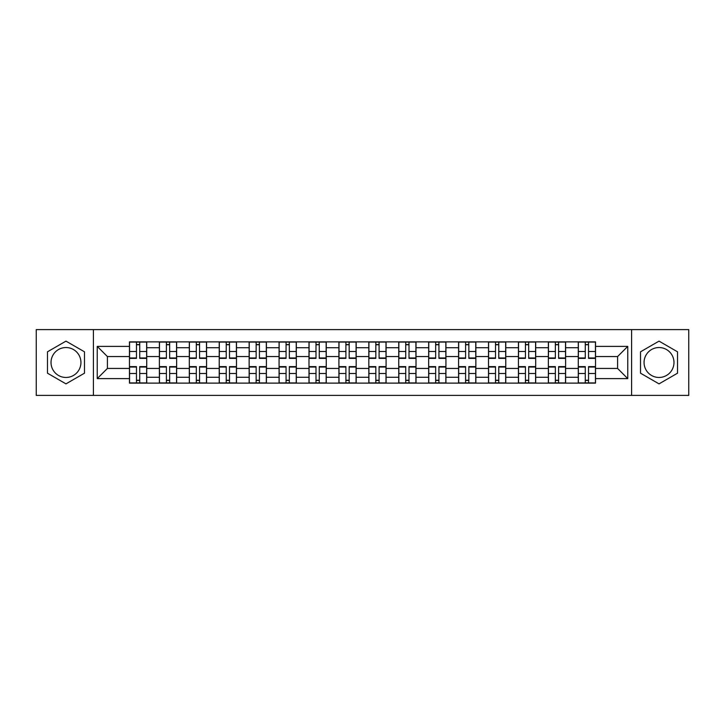 <?xml version="1.0" encoding="UTF-8"?>
<svg xmlns="http://www.w3.org/2000/svg" width="725" height="725" viewBox="0 0 725 725"><rect width="100%" height="100%" fill="white"/><g stroke="black" fill="none" stroke-linecap="round" stroke-linejoin="round"><path stroke-width="1.09" d="M65.975 377.462A14.962 14.962 0 0 1 51.022 362.5A14.962 14.962 0 0 1 65.975 347.538A14.962 14.962 0 0 1 80.937 362.5A14.962 14.962 0 0 1 65.975 377.462M659.025 377.462A14.962 14.962 0 0 1 644.063 362.5A14.962 14.962 0 0 1 659.025 347.538A14.962 14.962 0 0 1 673.978 362.5A14.962 14.962 0 0 1 659.025 377.462M631.593 395.397L688.75 395.397L688.75 329.603L36.25 329.603L36.25 395.397L631.593 395.397L631.593 329.603M159.382 383.117L159.382 347.728L146.722 347.728L146.722 383.117M146.722 347.728L146.722 341.883M159.382 347.728L159.382 341.883M176.646 341.883L176.646 383.117M189.307 383.117L189.307 341.883M206.571 341.883L206.571 383.117M219.222 383.117L219.222 341.883M236.486 341.883L236.486 383.117M249.146 383.117L249.146 341.883M266.41 341.883L266.41 383.117M279.071 383.117L279.071 341.883M296.326 341.883L296.326 383.117M308.986 383.117L308.986 341.883M326.25 341.883L326.25 383.117M338.91 383.117L338.91 341.883M356.174 341.883L356.174 383.117M368.826 383.117L368.826 341.883M386.09 341.883L386.09 383.117M398.75 383.117L398.75 341.883M416.014 341.883L416.014 383.117M428.674 383.117L428.674 341.883M445.929 341.883L445.929 383.117M458.59 383.117L458.59 341.883M475.854 341.883L475.854 383.117M488.514 383.117L488.514 341.883M505.778 341.883L505.778 383.117M518.429 383.117L518.429 341.883M535.693 341.883L535.693 383.117M548.354 383.117L548.354 341.883M565.618 341.883L565.618 383.117M578.278 383.117L578.278 341.883M578.278 368.445L565.618 368.445M548.354 368.445L535.693 368.445M518.429 368.445L505.778 368.445M488.514 368.445L475.854 368.445M458.59 368.445L445.929 368.445M428.674 368.445L416.014 368.445M398.75 368.445L386.09 368.445M368.826 368.445L356.174 368.445M338.91 368.445L326.25 368.445M308.986 368.445L296.326 368.445M279.071 368.445L266.41 368.445M249.146 368.445L236.486 368.445M219.222 368.445L206.571 368.445M189.307 368.445L176.646 368.445M159.382 368.445L146.722 368.445M578.278 356.555L565.618 356.555M548.354 356.555L535.693 356.555M518.429 356.555L505.778 356.555M488.514 356.555L475.854 356.555M458.59 356.555L445.929 356.555M428.674 356.555L416.014 356.555M398.75 356.555L386.09 356.555M368.826 356.555L356.174 356.555M338.91 356.555L326.25 356.555M308.986 356.555L296.326 356.555M279.071 356.555L266.41 356.555M249.146 356.555L236.486 356.555M219.222 356.555L206.571 356.555M189.307 356.555L176.646 356.555M159.382 356.555L146.722 356.555M107.409 368.445L129.467 368.445L129.467 356.555L107.409 356.555L107.409 368.445L97.241 378.613L97.241 346.387L129.467 346.387L129.467 356.555M595.533 356.555L595.533 368.445L617.591 368.445L617.591 356.555L595.533 356.555L595.533 341.883L129.467 341.883L129.467 346.387M595.533 346.387L627.759 346.387L627.759 378.613L595.533 378.613L595.533 368.445M129.467 368.445L129.467 383.117L595.533 383.117L595.533 378.613M129.467 378.613L97.241 378.613M93.407 395.397L93.407 329.603M84.49 351.815L65.975 341.131L47.469 351.815L47.469 373.185L65.975 383.869L84.49 373.185L84.49 351.815M677.531 351.815L659.025 341.131L640.51 351.815L640.51 373.185L659.025 383.869L677.531 373.185L677.531 351.815M139.726 380.244L136.463 380.244M136.463 344.756L139.726 344.756M169.65 380.244L166.387 380.244M166.387 344.756L169.65 344.756M199.565 380.244L196.303 380.244M196.303 344.756L199.565 344.756M229.49 380.244L226.227 380.244M226.227 344.756L229.49 344.756M259.405 380.244L256.152 380.244M256.152 344.756L259.405 344.756M289.329 380.244L286.067 380.244M286.067 344.756L289.329 344.756M319.254 380.244L315.991 380.244M315.991 344.756L319.254 344.756M349.169 380.244L345.907 380.244M345.907 344.756L349.169 344.756M379.093 380.244L375.831 380.244M375.831 344.756L379.093 344.756M409.009 380.244L405.746 380.244M405.746 344.756L409.009 344.756M438.933 380.244L435.671 380.244M435.671 344.756L438.933 344.756M468.848 380.244L465.595 380.244M465.595 344.756L468.848 344.756M498.773 380.244L495.51 380.244M495.51 344.756L498.773 344.756M528.697 380.244L525.435 380.244M525.435 344.756L528.697 344.756M558.612 380.244L555.35 380.244M555.35 344.756L558.612 344.756M588.537 380.244L585.274 380.244M585.274 344.756L588.537 344.756M97.241 346.387L107.409 356.555M617.591 368.445L627.759 378.613M617.591 356.555L627.759 346.387M139.726 358.377L139.726 342.073L146.631 342.073L146.631 358.377L139.726 358.377M136.463 344.565L139.726 344.565M139.726 342.073L129.558 342.073L129.558 358.377L136.463 358.377L136.463 342.073L133.681 342.073M136.463 366.623L136.463 382.927L129.558 382.927L129.558 366.623L136.463 366.623M139.726 380.435L136.463 380.435M136.463 382.927L146.631 382.927L146.631 366.623L139.726 366.623L139.726 382.927L142.508 382.927M169.65 358.377L169.65 342.073L176.547 342.073L176.547 358.377L169.65 358.377M166.387 344.565L169.65 344.565M169.65 342.073L159.482 342.073L159.482 358.377L166.387 358.377L166.387 342.073L163.605 342.073M199.565 358.377L199.565 342.073L206.471 342.073L206.471 358.377L199.565 358.377M196.303 344.565L199.565 344.565M199.565 342.073L189.397 342.073L189.397 358.377L196.303 358.377L196.303 342.073L193.521 342.073M166.387 366.623L166.387 382.927L159.482 382.927L159.482 366.623L166.387 366.623M169.65 380.435L166.387 380.435M166.387 382.927L176.547 382.927L176.547 366.623L169.65 366.623L169.65 382.927L172.423 382.927M196.303 366.623L196.303 382.927L189.397 382.927L189.397 366.623L196.303 366.623M199.565 380.435L196.303 380.435M196.303 382.927L206.471 382.927L206.471 366.623L199.565 366.623L199.565 382.927L202.347 382.927M229.49 358.377L229.49 342.073L236.395 342.073L236.395 358.377L229.49 358.377M226.227 344.565L229.49 344.565M229.49 342.073L219.322 342.073L219.322 358.377L226.227 358.377L226.227 342.073L223.445 342.073M259.405 358.377L259.405 342.073L266.311 342.073L266.311 358.377L259.405 358.377M256.152 344.565L259.405 344.565M259.405 342.073L249.246 342.073L249.246 358.377L256.152 358.377L256.152 342.073L253.369 342.073M289.329 358.377L289.329 342.073L296.235 342.073L296.235 358.377L289.329 358.377M286.067 344.565L289.329 344.565M289.329 342.073L279.161 342.073L279.161 358.377L286.067 358.377L286.067 342.073L283.285 342.073M226.227 366.623L226.227 382.927L219.322 382.927L219.322 366.623L226.227 366.623M229.49 380.435L226.227 380.435M226.227 382.927L236.395 382.927L236.395 366.623L229.49 366.623L229.49 382.927L232.272 382.927M256.152 366.623L256.152 382.927L249.246 382.927L249.246 366.623L256.152 366.623M259.405 380.435L256.152 380.435M256.152 382.927L266.311 382.927L266.311 366.623L259.405 366.623L259.405 382.927L262.187 382.927M286.067 366.623L286.067 382.927L279.161 382.927L279.161 366.623L286.067 366.623M289.329 380.435L286.067 380.435M286.067 382.927L296.235 382.927L296.235 366.623L289.329 366.623L289.329 382.927L292.112 382.927M319.254 358.377L319.254 342.073L326.15 342.073L326.15 358.377L319.254 358.377M315.991 344.565L319.254 344.565M319.254 342.073L309.086 342.073L309.086 358.377L315.991 358.377L315.991 342.073L313.209 342.073M315.991 366.623L315.991 382.927L309.086 382.927L309.086 366.623L315.991 366.623M319.254 380.435L315.991 380.435M315.991 382.927L326.15 382.927L326.15 366.623L319.254 366.623L319.254 382.927L322.027 382.927M349.169 358.377L349.169 342.073L356.075 342.073L356.075 358.377L349.169 358.377M345.907 344.565L349.169 344.565M349.169 342.073L339.001 342.073L339.001 358.377L345.907 358.377L345.907 342.073L343.124 342.073M345.907 366.623L345.907 382.927L339.001 382.927L339.001 366.623L345.907 366.623M349.169 380.435L345.907 380.435M345.907 382.927L356.075 382.927L356.075 366.623L349.169 366.623L349.169 382.927L351.951 382.927M379.093 358.377L379.093 342.073L385.999 342.073L385.999 358.377L379.093 358.377M375.831 344.565L379.093 344.565M379.093 342.073L368.925 342.073L368.925 358.377L375.831 358.377L375.831 342.073L373.049 342.073M375.831 366.623L375.831 382.927L368.925 382.927L368.925 366.623L375.831 366.623M379.093 380.435L375.831 380.435M375.831 382.927L385.999 382.927L385.999 366.623L379.093 366.623L379.093 382.927L381.876 382.927M409.009 358.377L409.009 342.073L415.914 342.073L415.914 358.377L409.009 358.377M405.746 344.565L409.009 344.565M409.009 342.073L398.85 342.073L398.85 358.377L405.746 358.377L405.746 342.073L402.973 342.073M405.746 366.623L405.746 382.927L398.85 382.927L398.85 366.623L405.746 366.623M409.009 380.435L405.746 380.435M405.746 382.927L415.914 382.927L415.914 366.623L409.009 366.623L409.009 382.927L411.791 382.927M438.933 358.377L438.933 342.073L445.839 342.073L445.839 358.377L438.933 358.377M435.671 344.565L438.933 344.565M438.933 342.073L428.765 342.073L428.765 358.377L435.671 358.377L435.671 342.073L432.888 342.073M435.671 366.623L435.671 382.927L428.765 382.927L428.765 366.623L435.671 366.623M438.933 380.435L435.671 380.435M435.671 382.927L445.839 382.927L445.839 366.623L438.933 366.623L438.933 382.927L441.715 382.927M468.848 358.377L468.848 342.073L475.754 342.073L475.754 358.377L468.848 358.377M465.595 344.565L468.848 344.565M468.848 342.073L458.689 342.073L458.689 358.377L465.595 358.377L465.595 342.073L462.813 342.073M465.595 366.623L465.595 382.927L458.689 382.927L458.689 366.623L465.595 366.623M468.848 380.435L465.595 380.435M465.595 382.927L475.754 382.927L475.754 366.623L468.848 366.623L468.848 382.927L471.631 382.927M498.773 358.377L498.773 342.073L505.678 342.073L505.678 358.377L498.773 358.377M495.51 344.565L498.773 344.565M498.773 342.073L488.605 342.073L488.605 358.377L495.51 358.377L495.51 342.073L492.728 342.073M495.51 366.623L495.51 382.927L488.605 382.927L488.605 366.623L495.51 366.623M498.773 380.435L495.51 380.435M495.51 382.927L505.678 382.927L505.678 366.623L498.773 366.623L498.773 382.927L501.555 382.927M528.697 358.377L528.697 342.073L535.603 342.073L535.603 358.377L528.697 358.377M525.435 344.565L528.697 344.565M528.697 342.073L518.529 342.073L518.529 358.377L525.435 358.377L525.435 342.073L522.653 342.073M525.435 366.623L525.435 382.927L518.529 382.927L518.529 366.623L525.435 366.623M528.697 380.435L525.435 380.435M525.435 382.927L535.603 382.927L535.603 366.623L528.697 366.623L528.697 382.927L531.479 382.927M558.612 358.377L558.612 342.073L565.518 342.073L565.518 358.377L558.612 358.377M555.35 344.565L558.612 344.565M558.612 342.073L548.453 342.073L548.453 358.377L555.35 358.377L555.35 342.073L552.577 342.073M555.35 366.623L555.35 382.927L548.453 382.927L548.453 366.623L555.35 366.623M558.612 380.435L555.35 380.435M555.35 382.927L565.518 382.927L565.518 366.623L558.612 366.623L558.612 382.927L561.395 382.927M588.537 358.377L588.537 342.073L595.442 342.073L595.442 358.377L588.537 358.377M585.274 344.565L588.537 344.565M588.537 342.073L578.369 342.073L578.369 358.377L585.274 358.377L585.274 342.073L582.492 342.073M585.274 366.623L585.274 382.927L578.369 382.927L578.369 366.623L585.274 366.623M588.537 380.435L585.274 380.435M585.274 382.927L595.442 382.927L595.442 366.623L588.537 366.623L588.537 382.927L591.319 382.927M548.354 347.728L535.693 347.728M518.429 347.728L505.778 347.728M488.514 347.728L475.854 347.728M458.59 347.728L445.929 347.728M428.674 347.728L416.014 347.728M398.75 347.728L386.09 347.728M368.826 347.728L356.174 347.728M338.91 347.728L326.25 347.728M308.986 347.728L296.326 347.728M279.071 347.728L266.41 347.728M249.146 347.728L236.486 347.728M219.222 347.728L206.571 347.728M189.307 347.728L176.646 347.728M578.278 347.728L565.618 347.728M548.354 377.272L535.693 377.272M518.429 377.272L505.778 377.272M488.514 377.272L475.854 377.272M458.59 377.272L445.929 377.272M428.674 377.272L416.014 377.272M398.75 377.272L386.09 377.272M368.826 377.272L356.174 377.272M338.91 377.272L326.25 377.272M308.986 377.272L296.326 377.272M279.071 377.272L266.41 377.272M249.146 377.272L236.486 377.272M219.222 377.272L206.571 377.272M189.307 377.272L176.646 377.272M159.382 377.272L146.722 377.272M578.278 377.272L565.618 377.272M139.726 357.969L146.631 357.969M139.726 351.498L146.631 351.498M129.558 357.969L136.463 357.969M129.558 351.498L136.463 351.498M136.463 367.031L129.558 367.031M136.463 373.502L129.558 373.502M146.631 367.031L139.726 367.031M146.631 373.502L139.726 373.502M169.65 357.969L176.547 357.969M169.65 351.498L176.547 351.498M159.482 357.969L166.387 357.969M159.482 351.498L166.387 351.498M199.565 357.969L206.471 357.969M199.565 351.498L206.471 351.498M189.397 357.969L196.303 357.969M189.397 351.498L196.303 351.498M166.387 367.031L159.482 367.031M166.387 373.502L159.482 373.502M176.547 367.031L169.65 367.031M176.547 373.502L169.65 373.502M196.303 367.031L189.397 367.031M196.303 373.502L189.397 373.502M206.471 367.031L199.565 367.031M206.471 373.502L199.565 373.502M229.49 357.969L236.395 357.969M229.49 351.498L236.395 351.498M219.322 357.969L226.227 357.969M219.322 351.498L226.227 351.498M259.405 357.969L266.311 357.969M259.405 351.498L266.311 351.498M249.246 357.969L256.152 357.969M249.246 351.498L256.152 351.498M289.329 357.969L296.235 357.969M289.329 351.498L296.235 351.498M279.161 357.969L286.067 357.969M279.161 351.498L286.067 351.498M226.227 367.031L219.322 367.031M226.227 373.502L219.322 373.502M236.395 367.031L229.49 367.031M236.395 373.502L229.49 373.502M256.152 367.031L249.246 367.031M256.152 373.502L249.246 373.502M266.311 367.031L259.405 367.031M266.311 373.502L259.405 373.502M286.067 367.031L279.161 367.031M286.067 373.502L279.161 373.502M296.235 367.031L289.329 367.031M296.235 373.502L289.329 373.502M319.254 357.969L326.15 357.969M319.254 351.498L326.15 351.498M309.086 357.969L315.991 357.969M309.086 351.498L315.991 351.498M315.991 367.031L309.086 367.031M315.991 373.502L309.086 373.502M326.15 367.031L319.254 367.031M326.15 373.502L319.254 373.502M349.169 357.969L356.075 357.969M349.169 351.498L356.075 351.498M339.001 357.969L345.907 357.969M339.001 351.498L345.907 351.498M345.907 367.031L339.001 367.031M345.907 373.502L339.001 373.502M356.075 367.031L349.169 367.031M356.075 373.502L349.169 373.502M379.093 357.969L385.999 357.969M379.093 351.498L385.999 351.498M368.925 357.969L375.831 357.969M368.925 351.498L375.831 351.498M375.831 367.031L368.925 367.031M375.831 373.502L368.925 373.502M385.999 367.031L379.093 367.031M385.999 373.502L379.093 373.502M409.009 357.969L415.914 357.969M409.009 351.498L415.914 351.498M398.85 357.969L405.746 357.969M398.85 351.498L405.746 351.498M405.746 367.031L398.85 367.031M405.746 373.502L398.85 373.502M415.914 367.031L409.009 367.031M415.914 373.502L409.009 373.502M438.933 357.969L445.839 357.969M438.933 351.498L445.839 351.498M428.765 357.969L435.671 357.969M428.765 351.498L435.671 351.498M435.671 367.031L428.765 367.031M435.671 373.502L428.765 373.502M445.839 367.031L438.933 367.031M445.839 373.502L438.933 373.502M468.848 357.969L475.754 357.969M468.848 351.498L475.754 351.498M458.689 357.969L465.595 357.969M458.689 351.498L465.595 351.498M465.595 367.031L458.689 367.031M465.595 373.502L458.689 373.502M475.754 367.031L468.848 367.031M475.754 373.502L468.848 373.502M498.773 357.969L505.678 357.969M498.773 351.498L505.678 351.498M488.605 357.969L495.51 357.969M488.605 351.498L495.51 351.498M495.51 367.031L488.605 367.031M495.51 373.502L488.605 373.502M505.678 367.031L498.773 367.031M505.678 373.502L498.773 373.502M528.697 357.969L535.603 357.969M528.697 351.498L535.603 351.498M518.529 357.969L525.435 357.969M518.529 351.498L525.435 351.498M525.435 367.031L518.529 367.031M525.435 373.502L518.529 373.502M535.603 367.031L528.697 367.031M535.603 373.502L528.697 373.502M558.612 357.969L565.518 357.969M558.612 351.498L565.518 351.498M548.453 357.969L555.35 357.969M548.453 351.498L555.35 351.498M555.35 367.031L548.453 367.031M555.35 373.502L548.453 373.502M565.518 367.031L558.612 367.031M565.518 373.502L558.612 373.502M588.537 357.969L595.442 357.969M588.537 351.498L595.442 351.498M578.369 357.969L585.274 357.969M578.369 351.498L585.274 351.498M585.274 367.031L578.369 367.031M585.274 373.502L578.369 373.502M595.442 367.031L588.537 367.031M595.442 373.502L588.537 373.502"/></g></svg>
